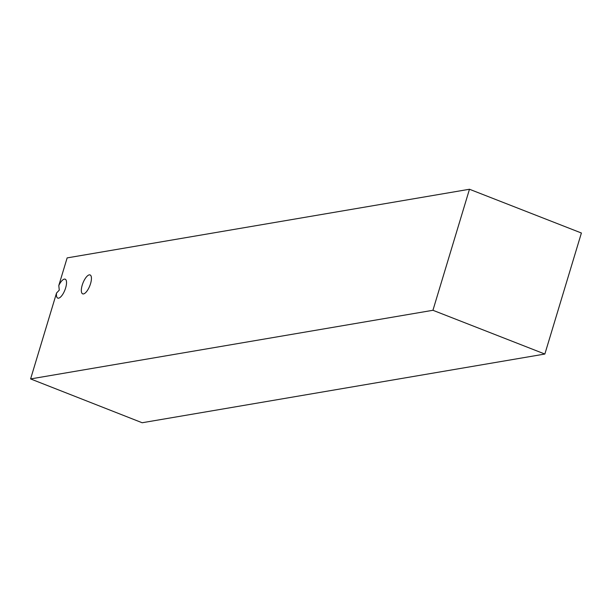 <?xml version="1.0" encoding="UTF-8"?>
<svg xmlns="http://www.w3.org/2000/svg" width="612" height="612" viewBox="0 0 612 612"><rect width="100%" height="100%" fill="white"/><g stroke="black" fill="none" stroke-linecap="round" stroke-linejoin="round"><path stroke-width="0.92" d="M90.538 283.693A10.152 3.695 -68.6 0 0 90.079 274.941A10.152 3.695 -68.6 0 0 82.23 285.108A10.152 3.695 -68.6 0 0 82.689 293.859A10.152 3.695 -68.6 0 0 90.538 283.693M65.629 287.938A10.152 3.695 -68.6 0 0 65.178 279.187A10.152 3.695 -68.6 0 0 58.79 285.552L59.28 290.119L56.526 293.049A10.152 3.695 -68.6 0 0 57.78 298.105A10.152 3.695 -68.6 0 0 65.629 287.938M469.473 189.253L432.936 310.284L544.856 354.042L581.4 233.011L469.473 189.253L67.144 257.897L58.79 285.552M432.936 310.284L30.6 378.927L56.526 293.049M30.6 378.927L142.16 422.747L544.856 354.042"/></g></svg>
